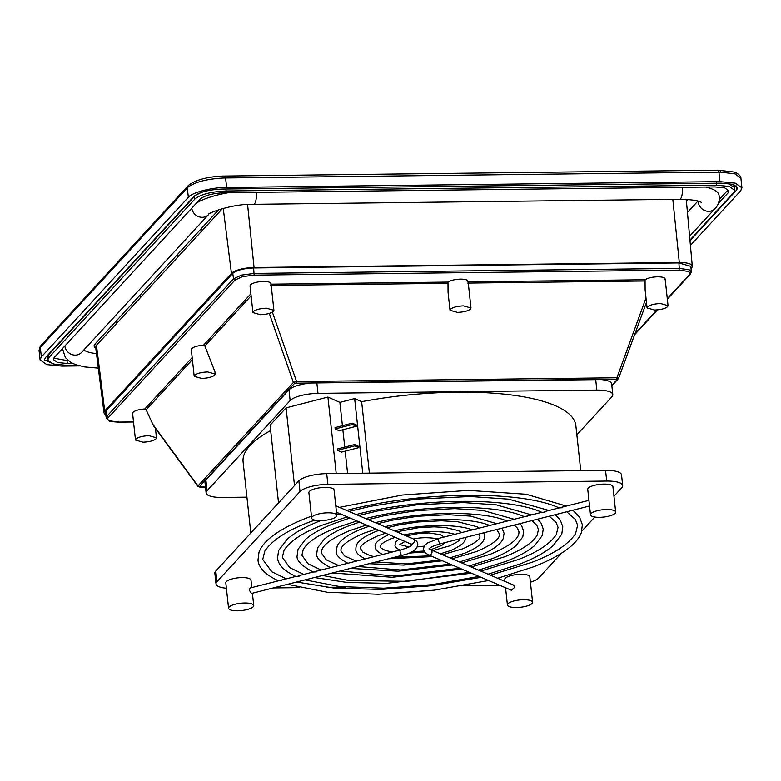 <?xml version="1.0" encoding="UTF-8"?>
<svg xmlns="http://www.w3.org/2000/svg" width="781" height="781" viewBox="0 0 781 781"><rect width="100%" height="100%" fill="white"/><g stroke="black" fill="none" stroke-linecap="round" stroke-linejoin="round"><path stroke-width="1.17" d="M198.101 486.543L197.974 485.928L293.529 382.309L296.585 381.548L616.726 377.77L618.532 378.473L617.312 379.39L294.691 383.198L199.311 486.748L205.501 487.071M205.891 480.061L207.053 490.771A22.503 6.541 173.8 0 0 206.135 492.948L204.973 482.238A22.503 6.541 173.8 0 1 205.891 480.061L288.98 389.875L290.141 400.575A22.503 6.541 173.8 0 1 317.984 393.38L596.83 390.09A22.503 6.541 173.8 0 1 612.812 394.6A22.503 6.541 173.8 0 1 611.894 396.777L576.847 434.822M612.812 394.6L611.65 383.901A22.503 6.541 173.8 0 0 595.669 379.39L316.822 382.68A22.503 6.541 173.8 0 0 288.98 389.875M450.432 309.247C452.873 307.275 457.217 306.152 463.484 305.879L470.972 307.987L470.543 309.012C468.112 310.984 463.758 312.107 457.49 312.38L450.002 310.262L450.432 309.247M253.356 311.57C255.797 309.598 260.141 308.475 266.409 308.202L273.906 310.311L273.467 311.336C271.036 313.308 266.682 314.431 260.424 314.704L252.927 312.595L253.356 311.57M207.697 371.941L215.185 374.06L214.755 375.075C212.315 377.047 207.971 378.17 201.703 378.443L194.215 376.335L194.645 375.31C197.076 373.338 201.43 372.215 207.697 371.941M148.976 435.681L156.464 437.799L156.034 438.815C153.603 440.796 149.249 441.919 142.982 442.192L135.494 440.074L135.923 439.059C138.364 437.087 142.708 435.954 148.976 435.681M106.304 418.235L105.386 412.602L106.07 410.904L232.777 273.35C236.672 270.197 243.633 268.4 253.649 267.961L678.914 262.933L690.902 266.38L691.244 271.856L689.223 269.806L679.255 268.4L678.914 262.933M118.195 421.242L118.605 422.17C111.751 421.72 108.51 421.252 108.881 420.774L106.236 417.942L106.909 416.234L233.499 278.807L241.593 275.088L254.372 273.418L679.255 268.4L679.001 270.128L688.139 271.397C690.101 272.354 690.511 273.457 689.35 274.717L667.286 298.664M667.345 299.182L690.238 274.336L691.234 272.12M154.423 426.387L152.93 424.532L146.164 409.8L144.788 408.971L192.175 357.542M215.185 374.06L214.931 371.727L204.886 346.051L203.509 345.231C197.671 345.69 193.747 346.803 191.736 348.56L191.306 349.576L194.215 376.335M252.927 312.595L250.027 285.836L250.662 284.616C253.337 282.732 257.623 281.677 263.509 281.443C268.801 281.511 271.251 282.419 270.861 284.177L447.982 282.087L448.06 292.406M654.566 310.047L647.078 307.939L647.508 306.923C649.938 304.941 654.293 303.819 660.56 303.545L668.048 305.664L667.618 306.679C665.187 308.651 660.833 309.774 654.566 310.047M647.078 307.939L645.116 289.888L645.057 279.754C647.918 277.968 652.115 276.982 657.651 276.796C663.235 276.884 665.646 277.86 664.875 279.725M447.982 282.087C450.842 280.301 455.05 279.315 460.575 279.12C465.876 279.178 468.327 280.096 467.936 281.843L645.057 279.754M146.164 409.8L192.39 359.572M135.494 440.074L132.585 413.325L133.024 412.3C135.025 410.542 138.95 409.429 144.788 408.971M152.93 424.532L197.974 485.928L199.311 486.748M269.299 313.425L293.353 382.378L294.691 383.198M296.302 382.788L296.585 381.548L272.384 312.166M645.994 298.01L616.443 379M618.464 378.541L617.312 379.39L618.464 378.541M697.921 201.068L687.446 212.432M83.85 349.966A32.343 9.401 173.8 0 0 96.473 353.588M719.35 199.389L727.902 190.105L728.195 192.78L718.374 203.441M53.733 358.147L68.464 360.793M62.675 348.365A52.034 15.132 173.8 0 0 62.617 348.951L65.331 357.561L70.973 362.501L75.425 364.571L84.631 366.933L98.318 368.124M228.54 192.682A52.034 15.132 173.8 0 0 196.695 202.875M698.204 201.147A9.928 9.021 42.7 0 0 704.55 210.46A9.928 9.021 42.7 0 0 715.025 208.625C716.138 207.434 720.414 203.216 718.989 194.889A52.034 15.132 173.8 0 0 705.516 187.049M96.619 348.541C93.984 347.311 93.437 345.817 94.979 344.05L96.463 345.348L178.673 256.109L177.17 254.821L218.768 209.669M140.961 297.044L139.487 295.735L177.17 254.821M178.673 256.109L202.474 230.268L201 228.96M117.16 322.885L115.656 321.606L139.487 295.735M67.02 360.812L67.312 363.487L57.589 362.521L53.333 359.543L54.133 357.639L200.248 199.018C204.817 195.338 212.94 193.249 224.606 192.722L715.015 186.932L724.729 187.899L728.995 190.876L728.195 192.78M67.312 363.487L72.711 363.419M223.229 208.351L231.44 273.37L104.732 410.913L96.463 345.348L95.682 347.32M231.44 273.37A18.285 5.311 -6.2 0 1 254.059 267.522L679.304 262.504A18.285 5.311 -6.2 0 1 692.288 266.194A18.285 5.311 -6.2 0 1 691.546 267.932L691.029 268.488M105.708 414.613A18.285 5.311 -6.2 0 1 103.99 412.71A18.285 5.311 -6.2 0 1 104.732 410.913M689.935 240.109L733.603 192.702L734.648 190.349L729.376 186.483L716.675 185.185L226.168 190.984C211.134 191.638 200.697 194.332 194.859 199.067L48.715 357.718L47.69 360.266L53.167 363.995L65.653 365.235L76.938 365.098M47.69 360.266L47.26 357.425L48.305 355.072L194.508 196.363L194.859 199.067M734.648 190.349L734.462 187.45L727.96 183.457M201.254 192.448L194.469 195.933M79.711 365.899L62.06 366.113L46.782 364.6L40.085 359.914L41.354 356.917L188.338 197.349L187.313 187.86L188.719 185.146C196.031 179.786 207.424 176.76 222.878 176.067L718.11 170.199L734.062 172.025C740.681 174.368 741.14 178.136 740.915 178.322L735.155 173.899L720.922 172.142L719.692 170.297M690.414 245.39L740.681 190.828L741.95 187.831L735.253 183.144L719.975 181.631L226.627 187.46C212.422 187.206 191.374 192.643 188.338 197.349M54.582 364.336L44.429 359.875L45.376 357.727L193.971 196.421C199.292 192.106 208.8 189.646 222.507 189.051L721.224 183.164L732.607 184.287L737.586 187.704L736.659 190.017L689.994 240.675M356.38 426.27L339.159 430.712L335.166 428.945L335.02 427.607L352.241 423.156L356.243 424.923L356.38 426.27L352.387 424.493L352.241 423.156M335.166 428.945L352.387 424.493M278.534 502.915L270.089 425.215L286.071 407.877L327.903 397.07L339.881 402.391L342.41 425.694M342.859 429.755L344.743 447.103M345.182 451.164L347.594 473.403M327.903 397.07L336.211 473.54M354.574 444.555L337.343 449.007L337.49 450.344L341.482 452.121L358.713 447.669L358.567 446.332L354.574 444.555L354.72 445.892L358.713 447.669M286.071 407.877L294.505 485.567M246.923 497.155L222.116 497.448A22.503 6.541 173.8 0 1 206.135 492.948M207.053 490.771L290.141 400.575M580.742 470.65L575.861 425.694A167.359 48.656 173.8 0 0 457.012 392.169A167.359 48.656 173.8 0 0 361.632 401.678L369.393 473.149M270.675 430.565A167.359 48.656 173.8 0 0 243.096 461.844L250.818 532.993M339.881 402.391L354.642 398.574L361.632 401.678M354.642 398.574L362.755 473.227M613.954 496.238L621.774 487.744A22.503 6.541 173.8 0 0 622.691 485.567L621.53 474.868A22.503 6.541 173.8 0 0 605.548 470.357L326.702 473.647A22.503 6.541 173.8 0 0 298.859 480.842L215.781 571.038A22.503 6.541 173.8 0 0 214.853 573.215L216.015 583.915A22.503 6.541 173.8 0 0 226.392 588.23M337.49 450.344L354.72 445.892M499.733 585.262L463.68 585.691M428.027 586.111L417.796 586.228M345.427 587.087L326.224 587.312M299.465 587.624L273.233 587.937M530.406 582.206A22.503 6.541 173.8 0 0 538.695 577.94L561.559 553.114M594.8 517.022L581.816 531.129M622.691 485.567A22.503 6.541 173.8 0 0 606.72 481.057L327.864 484.357A22.503 6.541 173.8 0 0 300.021 491.542L216.942 581.738A22.503 6.541 173.8 0 0 216.015 583.915M532.583 602.239A12.662 3.68 173.8 0 0 523.602 599.71A12.662 3.68 173.8 0 0 507.416 604.972A12.662 3.68 173.8 0 0 516.407 607.511A12.662 3.68 173.8 0 0 532.583 602.239L529.821 576.827A12.662 3.68 173.8 0 0 520.839 574.289A12.662 3.68 173.8 0 0 504.663 579.561L504.848 581.328M615.672 512.053L612.909 486.631A12.662 3.68 173.8 0 0 603.918 484.093A12.662 3.68 173.8 0 0 587.742 489.365L590.504 514.786A12.662 3.68 173.8 0 0 599.486 517.325A12.662 3.68 173.8 0 0 615.672 512.053A12.662 3.68 173.8 0 0 606.681 509.515A12.662 3.68 173.8 0 0 590.504 514.786M251.785 587.566L250.974 580.117A12.662 3.68 173.8 0 0 241.983 577.579A12.662 3.68 173.8 0 0 225.807 582.851L228.569 608.272A12.662 3.68 173.8 0 0 237.561 610.801A12.662 3.68 173.8 0 0 253.737 605.539A12.662 3.68 173.8 0 0 244.746 603A12.662 3.68 173.8 0 0 228.569 608.272M336.816 515.343L334.053 489.921A12.662 3.68 173.8 0 0 325.072 487.393A12.662 3.68 173.8 0 0 308.885 492.655L311.648 518.076A12.662 3.68 173.8 0 0 320.64 520.615A12.662 3.68 173.8 0 0 336.816 515.343A12.662 3.68 173.8 0 0 327.825 512.805A12.662 3.68 173.8 0 0 311.648 518.076M430.721 549.697A2.812 2.392 113.1 0 1 428.427 554.832L511.35 590.221L515.001 587.039L513.556 585.047L430.243 549.482M281.668 580.634L278.436 580.81L250.135 587.986L249.276 590.172L251.511 593.433L402.108 555.311A2.812 1.171 -104.2 0 1 400.126 551.982A2.812 1.171 -104.2 0 1 400.428 550.058L399.95 550.049C396.416 548.321 394.766 546.671 395.02 545.099L395.869 541.897L399.14 538.968M527.644 516.524L524.402 516.69L439.81 538.109L427.51 542.941L425.528 544.562C424.513 545.07 423.849 546.71 423.527 549.473L425.108 552.684L428.427 554.832M454.903 534.292L454.893 534.282C441.9 530.553 424.923 530.758 403.972 534.917L335.781 505.824M472.3 529.889L472.3 529.889C457.725 523.846 421.447 524.139 394.395 530.826M384.818 526.745C421.086 517.549 470.416 517.12 489.677 525.486L489.736 525.496M375.261 522.665C420.715 510.959 483.097 510.383 507.035 521.083L507.084 521.103M365.703 518.594C420.344 504.37 495.769 503.647 524.402 516.69L524.432 516.7M544.992 512.131L541.75 512.297L526.775 516.095M562.34 507.728L559.137 507.904M316.383 571.858L313.142 572.024L298.166 575.822M299.025 576.251L295.794 576.417L280.809 580.215M382.563 554.451L347.877 563.247M378.922 530.348L375.681 531.549C355.619 540.003 355.999 545.499 355.872 549.355C355.521 552.323 358.635 555.486 365.205 558.845L365.244 558.854M369.218 526.209L361.886 528.835C343.738 536.215 338.524 542.463 337.109 546.388L336.299 551.484C335.684 554.9 339.54 558.825 347.848 563.238L315.514 571.428M399.94 550.049L382.631 554.461M400.428 550.058L402.264 549.443C412.134 546.27 410.826 545.597 412.222 544.503M437.467 538.753C428.505 537.26 420.539 537.357 413.579 539.046L412.924 538.734A2.812 2.392 113.1 0 1 410.699 543.898L412.212 544.699M611.806 385.365L617.312 379.39M106.07 410.904L106.909 416.234L108.383 417.513L234.983 280.076L233.499 278.807L232.777 273.35M253.649 267.961L254.108 275.137L242.403 276.659L234.983 280.076M644.696 280.994L467.731 283.083M270.656 285.416L447.62 283.318M250.886 293.793L203.509 345.231M251.111 295.823L204.866 346.022M254.108 275.137L679.001 270.128M656.899 309.94L634.943 333.77M108.383 417.513C107.222 418.762 107.632 419.875 109.594 420.832L118.732 422.101L133.522 421.925M687.602 199.506L686.44 201.361M94.979 344.05L115.656 321.606M682.399 187.323A9.928 2.997 89.3 0 1 679.607 199.292L253.552 204.329A9.928 2.997 -90.7 0 0 256.353 192.351M191.794 208.205A9.928 9.021 42.7 0 0 198.569 216.649A9.928 9.021 42.7 0 0 208.537 214.609A9.928 9.021 42.7 0 0 208.547 214.599M253.552 204.329C232.894 203.411 206.047 213.701 208.537 214.609L81.595 352.407A9.928 9.021 -137.3 0 1 71.627 354.457A9.928 9.021 -137.3 0 1 64.852 346.003M202.474 230.268L222.478 208.556M686.372 200.551L685.874 199.399M254.059 267.522L247.577 204.544M672.812 199.38L679.304 262.504M48.276 354.584L48.715 357.718M716.509 182.481L716.675 185.185M225.904 189.012L226.168 190.984M39.792 348.072L39.06 350.484M41.354 356.917L40.319 347.428L187.967 187.206L188.719 185.146M187.967 187.206C195.045 181.983 206.916 178.917 223.581 178.009L222.712 176.164M718.11 170.199L718.95 172.142L225.592 177.97L224.762 176.028M719.975 181.631L718.95 172.142L720.922 172.142M223.581 178.009L225.592 177.97L226.627 187.46M740.925 178.41L741.95 187.831M736.014 185.683L736.659 190.017M595.669 379.39L596.83 390.09M316.822 382.68L317.984 393.38M605.548 470.357L606.72 481.057M326.702 473.647L327.864 484.357M298.859 480.842L300.021 491.542M215.781 571.038L216.942 581.738M589.548 506L440.601 543.713A2.812 1.171 -104.2 0 1 438.61 540.384A2.812 1.171 -104.2 0 1 438.971 538.402M155.458 428.457L156.464 437.799M450.002 310.262L448.04 292.221M665.139 278.905L668.048 305.664M468.073 281.228L470.972 307.987M270.997 283.562L273.906 310.311M657.475 309.891L634.592 334.737M118.605 422.17L133.531 421.994M153.73 426.104L197.993 486.436L200.053 487.207L205.51 487.139M646.473 302.374L618.542 378.463L611.865 385.892M689.594 236.243L715.025 208.625M701.201 202.347L701.201 202.347C698.81 200.58 691.615 199.565 679.607 199.292M692.288 266.194L686.362 200.483M103.99 412.71L95.672 347.262M47.163 355.794L47.26 357.425M734.042 184.736L734.462 187.45M40.241 346.334L39.05 350.405L40.085 359.914M40.934 345.495L187.928 185.917M505.551 587.742L507.416 604.972M252.4 593.209L253.737 605.539M588.933 500.357L561.48 507.299M346.588 510.432C419.582 491.19 521.103 490.175 559.108 507.904L544.132 511.692M403.972 534.917L412.905 538.724M336.484 512.238L410.699 543.898M440.601 543.713C428.769 547.237 430.712 547.93 429.111 549.063L429.12 548.867M429.072 548.672L430.302 549.512M404.997 541.428L399.774 544.582M444.584 542.697L441.773 545.421L430.761 549.717M411.792 551.825L423.956 551.015M395.206 537.299L391.213 538.714C377.145 544.943 381.069 546.485 380.201 546.71L381.265 548.272L385.013 550.273L392.042 552.05M389.465 534.263C378.385 539.398 373.709 543.722 375.446 547.227C375.202 549.57 377.584 551.982 382.573 554.451M464.929 537.504C466.667 541.008 461.991 545.333 450.901 550.468L440.318 553.797M394.493 557.234L430.712 555.808M385.589 533.189L377.418 536C364.932 541.721 359.328 546.007 360.627 548.838L362.843 552.069L369.374 555.32L373.962 556.628M483.751 532.788L484.503 535.375C484.376 539.232 484.747 544.738 464.695 553.192L449.876 557.868M375.905 561.939L406.12 563.892L440.504 559.987M376.012 529.098L363.634 533.286C347.428 540.384 339.901 546.28 341.053 550.966L344.47 555.887L356.253 561.119M501.978 528.171L504.077 533.257L503.267 538.343C501.841 542.268 496.638 548.516 478.48 555.906L459.423 561.949M357.932 566.489L400.507 569.974L450.178 564.116M366.435 525.017L349.839 530.572C330.158 538.841 320.708 546.349 321.469 553.094L326.233 559.811L338.681 565.561M359.572 522.089L348.101 526.111C337.773 530.143 329.846 534.497 324.34 539.173L317.594 547.803L316.725 553.612C315.963 557.624 320.561 562.3 330.5 567.631M519.912 523.631L521.62 525.74L523.651 531.129L522.782 536.928L516.026 545.568C510.52 550.234 502.603 554.588 492.274 558.62L468.971 566.02M340.194 570.979L394.913 576.046L459.804 568.226M356.878 520.937L336.045 527.849C318.853 534.575 307.929 541.76 303.262 549.394L301.896 555.213L308.153 563.843L321.196 569.993M349.966 517.988L334.307 523.397C321.606 528.366 311.99 533.706 305.469 539.437L298.049 549.287L297.141 555.73C296.253 560.348 301.583 565.776 313.142 572.024M537.67 519.131L541.028 523.006L543.225 529.001L542.317 535.444L534.907 545.294C528.376 551.025 518.769 556.375 506.059 561.334L478.528 570.101M322.592 575.441L348.619 580.449L407.282 581.318L469.41 572.317M347.311 516.856L322.26 525.135C303.311 532.32 290.591 540.637 284.108 550.088L282.322 557.341L289.751 567.641L303.741 574.406M320.698 520.615L320.522 520.683C305.781 526.443 294.652 532.632 287.115 539.251L278.602 550.546L277.567 557.859C277.831 562.593 281.306 569.73 295.794 576.417M555.32 514.669L560.299 520.078L562.798 526.872L561.764 534.184L553.26 545.48C545.724 552.099 534.585 558.288 519.853 564.048L488.076 574.172M305.059 579.883L339.725 586.541L383.754 588.191L432.059 584.676L478.997 576.407M314.714 520.078L308.466 522.421C286.852 530.592 272.305 540.12 264.827 550.995L262.748 559.469L271.905 571.819L286.315 578.819M311.443 516.182L306.728 517.969C289.956 524.52 277.304 531.558 268.762 539.066C263.949 543.312 260.708 547.666 259.028 552.138L257.994 559.987C258.296 565.268 262.152 573.254 278.436 580.81M572.903 510.218L579.58 517.149L582.372 524.744L581.337 532.603C579.668 537.074 576.417 541.428 571.614 545.665C563.062 553.173 550.41 560.211 533.648 566.772L497.624 578.252M287.564 584.305L327.249 592.242L378.17 594.263L434.207 590.182L488.574 580.498M442.446 554.705L462.948 548.731C475.434 543.01 481.037 538.734 479.749 535.893L478.899 534.009M452.062 558.805L476.742 551.454C492.948 544.347 500.475 538.451 499.323 533.774L496.706 529.508M461.659 562.896L490.536 554.168C510.208 545.89 519.668 538.382 518.896 531.646L517.588 528.327L514.308 525.047M471.236 566.986L504.321 556.882C521.513 550.156 532.447 542.971 537.103 535.336L538.47 529.518L536.84 525.34L531.812 520.615M480.803 571.067L518.115 559.596C537.064 552.421 549.785 544.103 556.267 534.653L558.044 527.39L556.082 522.362L549.277 516.192M356.146 514.513C419.963 497.78 508.441 496.911 541.76 512.297M336.572 513.107L337.753 512.775M490.37 575.148L531.9 562.31C553.524 554.139 568.07 544.611 575.548 533.735L577.618 525.262L575.324 519.385L566.713 511.78M402.108 555.311C412.163 553.055 417.386 549.316 417.806 544.093C417.737 542.229 416.322 540.54 413.549 539.027M399.833 544.582L409.019 546.925M417.308 546.905L424.298 546.124M409 553.104L424.474 551.923M432.772 550.576L449.163 546.017C463.221 539.788 459.306 538.246 460.175 538.021M388.46 558.766L432.489 556.57M368.983 563.697L403.797 565.073L442.378 560.787M350.444 568.392L398.037 571.175L452.14 564.956M332.315 572.981L392.335 577.257L461.825 569.085M314.421 577.51L347.028 582.421L386.683 583.339L471.47 573.205M296.663 582.001L334.424 588.142L381.04 589.421L431.668 585.682L481.096 577.305M406.315 535.922L419.319 533.355L429.033 532.925L440.494 534.712L444.145 537.006M396.738 531.832L418.792 527.653L434.051 526.833L444.916 527.39L458.652 530.65L461.844 532.525M387.181 527.751L398.984 524.92L418.265 521.952L441.372 520.761L457.832 521.757L476.908 526.687L479.349 528.093M377.623 523.67L392.433 520.146L417.737 516.251L448.069 514.689L470.66 516.114L496.794 523.68M368.066 519.599L384.379 515.685L417.22 510.549L454.757 508.616L482.707 510.383L514.201 519.277M358.518 515.519L377.535 510.979L416.693 504.848L463.24 502.554L496.257 504.848L531.597 514.874M336.777 514.991L340.37 513.898M348.961 511.448L370.702 506.264L416.166 499.147L470.221 496.491L508.548 499.147L548.975 510.471M339.413 507.367L402.41 495.027L468.385 490.39L526.199 494.246L566.342 506.068"/></g></svg>
